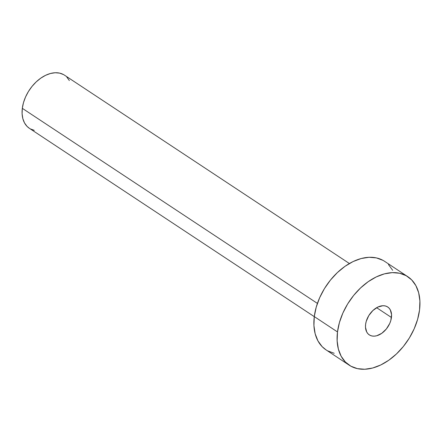 <?xml version="1.0" encoding="UTF-8"?>
<svg xmlns="http://www.w3.org/2000/svg" width="442" height="442" viewBox="0 0 442 442"><rect width="100%" height="100%" fill="white"/><g stroke="black" fill="none" stroke-linecap="round" stroke-linejoin="round"><path stroke-width="0.66" d="M391.441 317.478A16.719 11.078 -56.5 0 1 382.656 332.649A16.719 11.078 -56.5 0 1 369.302 334.887A16.719 11.078 -56.5 0 1 365.6 324.406L365.484 327.229L366.749 332.058L368.076 333.876L369.805 335.196L371.871 335.964L374.186 336.158L376.672 335.771L381.761 333.318L386.352 328.981L389.756 323.417L390.833 320.439L391.557 314.654L390.292 309.825L388.966 308.008L387.236 306.693L385.17 305.919L382.855 305.726L377.811 307.074L372.877 310.538L368.805 315.582L366.208 321.444L365.6 324.406A16.719 11.078 -56.5 0 1 374.385 309.234A16.719 11.078 -56.5 0 1 387.739 306.997A16.719 11.078 -56.5 0 1 391.441 317.478L376.645 307.698L391.441 317.478M349.401 263.52L64.488 75.168A31.846 21.1 123.5 0 0 39.051 79.433A31.846 21.1 123.5 0 0 22.315 108.329L317.411 303.411L22.315 108.329A31.846 21.1 123.5 0 0 29.365 128.296L314.279 316.649M337.495 331.936A53.073 35.167 -56.5 0 1 365.396 283.775A53.073 35.167 -56.5 0 1 407.789 276.67A53.073 35.167 -56.5 0 1 419.546 309.952A53.073 35.167 -56.5 0 1 391.645 358.108A53.073 35.167 -56.5 0 1 349.252 365.219A53.073 35.167 -56.5 0 1 337.495 331.936L314.284 316.588L337.495 331.936L339.428 322.538L342.865 313.085L347.666 303.93L353.661 295.433L360.606 287.913L368.236 281.664L376.269 276.924L384.385 273.874L392.275 272.631L399.634 273.25L406.187 275.697L411.673 279.885L415.889 285.654L418.668 292.775L419.9 300.98L419.546 309.952L417.613 319.345L414.176 328.798L409.375 337.953L403.386 346.451L396.435 353.97L388.805 360.224L380.772 364.965L372.656 368.009L364.766 369.252L357.407 368.634L350.854 366.186L345.368 361.998L341.152 356.23L338.379 349.108L337.141 340.904L337.495 331.936M407.789 276.67L384.579 261.321A53.073 35.167 123.5 0 0 342.185 268.432A53.073 35.167 123.5 0 0 314.284 316.588A53.073 35.167 123.5 0 0 326.041 349.871L349.252 365.219M334.196 353.291L327.644 350.843M326.146 349.942L322.157 346.655L317.942 340.887L315.163 333.765L313.93 325.561L314.284 316.588L316.218 307.196L319.654 297.742L324.456 288.587L330.445 280.09L337.395 272.57L345.025 266.316L353.059 261.576L361.175 258.531L369.064 257.288L376.424 257.907L382.976 260.355M388.463 264.543L392.678 270.311M34.261 130.351L30.327 128.882M29.432 128.34L27.034 126.368L24.509 122.909L22.84 118.633L22.1 113.71L22.315 108.329L23.47 102.693L25.531 97.019L28.415 91.527L32.012 86.428L36.178 81.914L40.758 78.168L45.576 75.322L50.443 73.494L55.178 72.748L59.598 73.118L63.526 74.588M66.819 77.101L69.35 80.56"/></g></svg>
